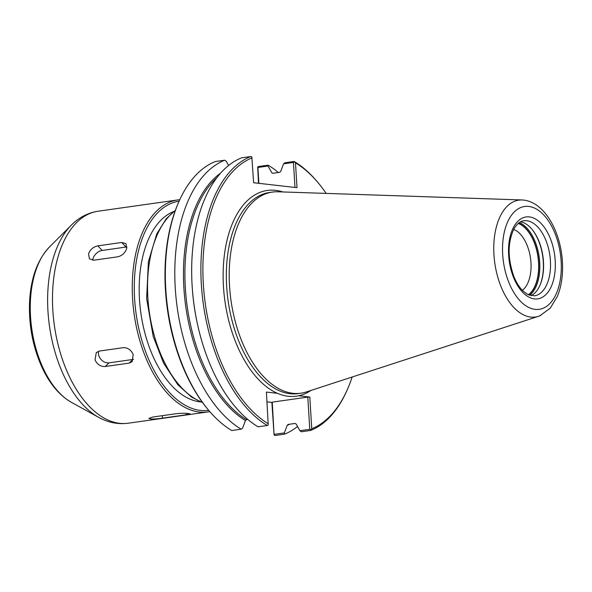 <?xml version="1.0" encoding="UTF-8"?>
<svg xmlns="http://www.w3.org/2000/svg" width="592" height="592" viewBox="0 0 592 592"><rect width="100%" height="100%" fill="white"/><g stroke="black" fill="none" stroke-linecap="round" stroke-linejoin="round"><path stroke-width="0.89" d="M274.081 435.002L272.261 402.138L271.883 402.397L274.081 435.002L275.08 435.49L284.537 434.151L284.352 432.915L274.229 434.35M272.261 402.138L307.803 397.099L309.771 429.311L299.892 430.717L296.163 424.05L295.082 423.45L288.193 424.427L287.209 425.315L284.352 432.915M271.883 402.397L267.014 401.842M247.789 419.454L246.427 419.647L245.443 420.542L242.579 428.142L241.196 429.193L231.746 430.532A141.059 78.122 -98.1 0 1 208.51 410.101L207.688 409.124A139.616 77.323 -98.1 0 1 178.451 202.679L178.962 201.509A141.059 78.122 -98.1 0 1 215.288 161.549L224.745 160.21L226.255 161.253L228.623 165.479M258.874 183.32L257.905 167.462L268.028 166.026L268.08 165.161L258.63 166.5L257.69 167.062L258.482 183.276M208.51 410.101A141.059 78.122 -98.1 0 1 178.962 201.509M241.196 429.193A141.059 78.122 -98.1 0 1 175.262 288.104A141.059 78.122 -98.1 0 1 224.745 160.21M310.933 390.439A103.881 57.528 -98.1 0 1 298.753 395.759A103.881 57.528 -98.1 0 1 277.47 393.332L266.415 392.067L268.22 424.938L267.288 425.5L258.068 426.81A141.059 78.122 -98.1 0 1 192.126 285.714A141.059 78.122 -98.1 0 1 241.617 157.82L250.838 156.51L251.837 156.998L253.613 182.721L297.006 187.679L295.482 162.807A139.616 77.323 -98.1 0 1 318.222 182.876A139.616 77.323 -98.1 0 1 326.155 193.399M268.354 423.82A139.616 77.323 -98.1 0 1 203.352 284.338A139.616 77.323 -98.1 0 1 252.088 157.849M267.288 425.5A141.059 78.122 -98.1 0 1 201.347 284.412A141.059 78.122 -98.1 0 1 250.838 156.51M298.753 395.759L309.808 397.025L311.755 428.778A139.616 77.323 -98.1 0 0 347.467 389.321L346.949 390.491A141.059 78.122 -98.1 0 1 310.622 430.451L310.77 429.799L309.771 429.311M352.159 377.008A139.616 77.323 -98.1 0 1 347.467 389.321M299.892 430.717L301.402 431.76L310.622 430.451M268.028 166.026L271.758 172.694L272.838 173.293L279.72 172.316L280.712 171.421L283.568 163.821L293.447 162.423L294.979 187.449M295.482 162.807L294.172 161.468L284.952 162.77L283.568 163.821M310.77 429.799L311.755 428.778M307.803 397.099L309.808 397.025M294.172 161.468A141.059 78.122 -98.1 0 1 317.408 181.899L318.222 182.876M257.905 167.462L257.69 167.062M268.08 165.161A141.059 78.122 -98.1 0 1 278.358 172.509M297.524 426.492A141.059 78.122 -98.1 0 1 284.537 434.151M272.742 173.301A132.741 73.519 -98.1 0 0 271.758 172.694L272.838 173.293M293.447 162.423L294.387 161.86M513.701 229.422A32.153 17.812 -98.1 0 1 530.499 258.105A32.153 17.812 -98.1 0 1 522.329 290.324M518.229 223.443A37.614 20.831 -98.1 0 1 537.995 257.046A37.614 20.831 -98.1 0 1 528.338 294.809M531.794 229.067A38.628 21.393 -98.1 0 1 539.808 285.647M520.568 221.822A37.903 20.994 -98.1 0 1 531.993 229.304A37.903 20.994 -98.1 0 1 539.934 285.359A37.903 20.994 -98.1 0 1 531.031 295.719M540.873 315.358A59.015 32.686 -98.1 0 1 539.837 315.817A59.015 32.686 -98.1 0 1 538.55 316.291A59.015 32.686 -98.1 0 1 530.75 317.068A59.015 32.686 -98.1 0 1 494.046 256.121A59.015 32.686 -98.1 0 1 522.07 199.97A59.015 32.686 -98.1 0 1 523.446 200.066A59.015 32.686 -98.1 0 1 523.594 200.081A59.015 32.686 -98.1 0 1 524.564 200.222M538.55 316.298L306.271 391.963A101.565 56.247 -98.1 0 1 300.936 393.199A101.565 56.247 -98.1 0 1 292.848 393.295A101.565 56.247 -98.1 0 1 230.125 293.321A101.565 56.247 -98.1 0 1 272.446 192.074A101.565 56.247 -98.1 0 1 277.914 191.786L522.07 199.963M126.703 248.433C125.134 252.91 122.144 255.707 117.741 256.81L93.884 260.191L89.459 258.874L88.534 253.842C90.228 249.491 93.336 246.827 97.858 245.85L121.715 242.468L125.97 243.608L126.703 248.433M92.766 260.251A8.68 5.683 136.8 0 1 102.172 250.438L126.029 247.056A8.68 5.683 136.8 0 1 126.962 246.99M133.193 354.541L132.179 361.69L129.093 363.125L105.243 366.507C100.67 366.714 97.266 364.524 95.023 359.943L96.289 352.558L99.441 351.049L123.299 347.667C127.761 347.563 131.061 349.857 133.193 354.541M133.555 359.337A8.68 6.712 46.1 0 1 132.904 359.462L109.046 362.844A8.68 6.712 46.1 0 1 101.003 359.433A8.68 6.712 46.1 0 1 98.709 351.197M188.611 413.556L190.113 413.934L186.325 414.777L162.467 418.159C157.835 418.855 153.831 419.121 150.449 418.966L148.932 418.366L152.699 417.042L176.549 413.66C181.196 413.194 185.215 413.164 188.611 413.556M208.717 410.352A105.613 58.49 -98.1 0 1 200.451 410.434A105.613 58.49 -98.1 0 1 135.242 306.597A105.613 58.49 -98.1 0 1 179.095 201.206M209.79 411.603A107.063 59.296 -98.1 0 1 207.873 411.936A107.063 59.296 -98.1 0 1 199.349 412.039A107.063 59.296 -98.1 0 1 133.23 306.649A107.063 59.296 -98.1 0 1 177.844 199.926A107.063 59.296 -98.1 0 1 179.776 199.711M277.47 393.332A103.881 57.528 -98.1 0 1 223.184 271.04A103.881 57.528 -98.1 0 1 282.821 191.949M289.673 424.212A132.741 73.519 -98.1 0 1 287.209 425.315M196.892 321.449A132.023 73.112 -98.1 0 1 192.422 289.895M246.427 419.647A132.023 73.112 -98.1 0 1 186.628 302.09A132.023 73.112 -98.1 0 1 216.975 177.593M245.443 420.542A132.741 73.519 -98.1 0 1 184.637 297.236A132.741 73.519 -98.1 0 1 220.638 173.123M300.936 393.199L298.072 393.606A101.565 56.247 -98.1 0 1 289.984 393.702A101.565 56.247 -98.1 0 1 227.261 293.721A101.565 56.247 -98.1 0 1 269.589 192.481L272.446 192.074M202.397 402.345A101.062 55.966 -98.1 0 1 149.325 312.095A101.062 55.966 -98.1 0 1 175.247 210.656M518.459 223.251A37.903 20.994 -98.1 0 1 538.698 262.404A37.903 20.994 -98.1 0 1 528.612 294.934M519.347 222.57A38.628 21.393 -98.1 0 1 539.704 262.367A38.628 21.393 -98.1 0 1 529.655 295.334M523.757 220.779A37.903 20.994 -98.1 0 1 526.776 220.742A37.903 20.994 -98.1 0 1 550.405 260.746A37.903 20.994 -98.1 0 1 534.391 295.837L527.058 294.143L522.492 290.494C519.073 286.972 516.157 282.214 513.76 276.22C507.573 258.223 507.618 242.498 513.9 229.052C516.853 223.946 520.139 221.186 523.757 220.779M529.411 216.909A41.359 22.903 -98.1 0 1 555.192 260.561A41.359 22.903 -98.1 0 1 534.428 298.893A41.359 22.903 -98.1 0 1 508.646 255.241A41.359 22.903 -98.1 0 1 529.411 216.909M528.774 206.438A51.926 28.756 -98.1 0 1 561.142 261.242A51.926 28.756 -98.1 0 1 535.072 309.372A51.926 28.756 -98.1 0 1 502.697 254.567A51.926 28.756 -98.1 0 1 528.774 206.438M121.715 242.468L126.029 247.056M97.858 245.85L102.172 250.438M129.093 363.125L132.904 359.462M105.243 366.507L109.046 362.844M186.325 414.777L186.236 413.371M162.467 418.159L162.312 415.68M200.533 401.894A96.933 53.687 -98.1 0 1 140.896 313.286A96.933 53.687 -98.1 0 1 173.582 211.61M207.873 411.936L128.109 423.228A107.063 59.296 -98.1 0 1 54.383 325.541A107.063 59.296 -98.1 0 1 98.08 211.226L177.844 199.926M71.462 402.368C59.274 395.308 49.38 383.475 41.773 366.862C32.656 346.394 28.601 324.542 29.6 301.306C30.895 277.826 37.518 259.725 49.462 246.997A84.974 47.057 -98.1 0 0 31.761 328.745A84.974 47.057 -98.1 0 0 71.462 402.368L98.605 417.308A105.124 58.223 -98.1 0 1 49.484 326.236A105.124 58.223 -98.1 0 1 71.38 225.101C78.988 217.442 87.882 212.817 98.08 211.226M202.634 402.664L191.586 397.143L177.881 384.793L163.688 363.303L153.21 336.493L146.646 298.701L148.392 261.716L156.776 233.87L166.226 218.759L175.387 210.286M523.446 200.074C544.566 202.227 560.676 231.516 562.4 261.649C563.162 274.695 561.475 286.299 557.353 296.444L550.19 308.232L539.837 315.81M98.605 417.308C108.04 422.555 117.875 424.531 128.109 423.228M49.462 246.997L71.38 225.101"/></g></svg>

